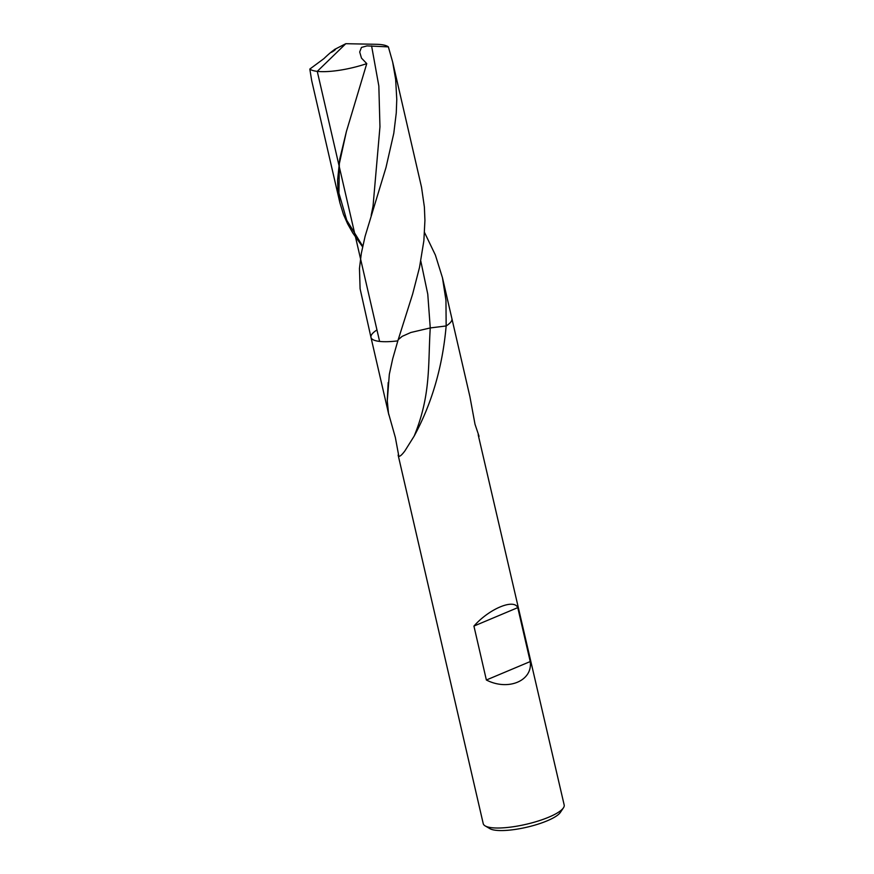 <?xml version="1.0" encoding="UTF-8"?>
<svg xmlns="http://www.w3.org/2000/svg" width="874" height="874" viewBox="0 0 874 874"><rect width="100%" height="100%" fill="white"/><g stroke="black" fill="none" stroke-linecap="round" stroke-linejoin="round"><path stroke-width="1.31" d="M398.129 455.026L483.235 823.669A41.537 10.259 -13 0 0 485.168 825.908L489.921 828.672A37.385 9.232 -13 0 0 495.973 830.3A37.385 9.232 -13 0 0 533.053 825.635A37.385 9.232 -13 0 0 560.365 812.416L563.435 807.838A41.537 10.259 -13 0 0 564.178 804.987L478.187 434.782M485.168 825.908A41.537 10.259 -13 0 0 491.876 827.722A41.537 10.259 -13 0 0 533.085 822.532A41.537 10.259 -13 0 0 563.435 807.838M414.221 435.973L414.178 436.071C431.931 403.329 442.583 366.632 446.155 325.958L430.259 327.936C427.921 364.534 431.133 394.742 414.178 436.071L404.891 450.908C402.106 454.655 400.095 456.468 398.85 456.337L395.365 437.535L388.482 413.14L387.28 400.805L389.323 374.334L392.677 358.864L397.834 340.871A41.537 10.259 -13 0 1 379.611 341.417A41.537 10.259 -13 0 0 397.834 340.871L412.637 294.057L419.52 267.389L423.868 240.732L424.928 220.401L424.382 206.985L421.519 187.189L392.644 61.978L395.649 79.359L396.774 99.439L396.261 112.965L393.792 133.296L385.991 167.524L365.092 236.319L361.344 253.252L359.465 268.427L360.099 288.781L370.969 337.375A41.537 10.259 -13 0 0 379.611 341.417L317.262 71.362A41.537 10.259 -13 0 0 366.763 63.616L361.486 58.121L359.695 51.981L361.465 47.425L366.971 45.896L388.362 46.879L392.644 61.978M530.223 661.563L486.37 680.005C508.133 691.225 532.911 680.802 530.223 661.563L517.769 607.638L473.927 626.079C489.123 608.861 513.901 598.439 517.769 607.638M486.37 680.005L473.927 626.079M420.809 261.108L427.768 294.156L430.259 327.936L446.155 325.958L445.959 300.339L442.452 277.703L451.913 318.682A41.537 10.259 -13 0 1 446.155 325.958A41.537 10.259 -13 0 0 451.913 318.682L469.906 396.632L475.008 424.251L479.061 436.301M430.259 327.936L410.867 332.481L402.16 336.359L398.173 339.746L402.16 336.359L410.867 332.481L430.259 327.936M376.727 330.099A41.537 10.259 -13 0 0 370.969 337.375A41.537 10.259 -13 0 0 379.611 341.417M388.362 46.879A41.537 10.259 -13 0 0 376.366 44.301L345.798 43.7L317.262 71.362A41.537 10.259 -13 0 1 309.822 69.068L311.701 80.659L339.888 202.768L337.943 190.357L337.593 180.186L339.767 158.981L346.355 131.679L366.763 63.616M309.822 69.068L323.948 58.602C336.872 46.071 338.227 48.638 331.421 52.331M442.452 277.703L435.394 255.088L424.556 232.55M362.601 246.85L352.834 233.041L347.644 223.875L343.504 214.567L339.888 202.768M388.198 382.528L387.291 399.374M371.592 45.896L378.835 85.98L379.961 126.774L373.056 206.024L371.166 215.343M346.399 131.548L339.331 163.711L338.926 193.11L346.749 220.27L362.732 246.217M370.969 337.375L388.864 414.921M334.381 49.545L345.798 43.7"/></g></svg>
